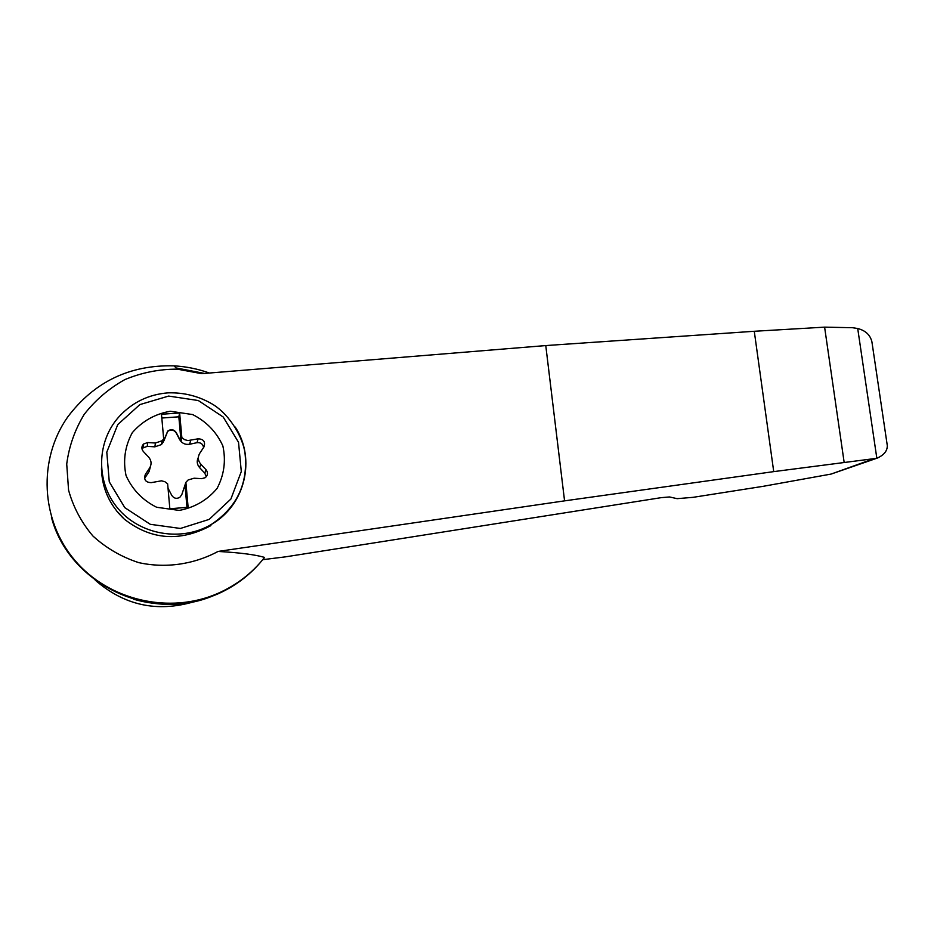 <?xml version="1.0" encoding="UTF-8"?>
<svg xmlns="http://www.w3.org/2000/svg" width="934" height="934" viewBox="0 0 934 934"><rect width="100%" height="100%" fill="white"/><g stroke="black" fill="none" stroke-linecap="round" stroke-linejoin="round"><path stroke-width="1.4" d="M201.697 373.658L177.285 369.152C159.142 369.117 141.641 372.608 124.782 379.636C108.846 388.544 95.315 400.137 84.177 414.416C74.837 429.85 69.023 446.382 66.723 464.023L68.567 490.175C73.307 507.185 81.433 522.468 92.933 536.011C106.102 548.048 121.327 556.909 138.606 562.595C165.33 568.526 193.536 564.58 218.077 551.434L564.568 500.858L773.726 471.623L754.275 331.278L545.771 345.568L201.697 373.658M209.391 373.028C197.996 368.942 186.24 366.548 174.098 365.859C129.744 364.692 94.252 381.772 67.633 417.089C37.897 459.365 40.594 520.238 74.907 560.412C109.044 600.725 169.743 614.409 217.657 593.499C236.454 585.256 252.087 573.219 264.579 557.411C255.461 554.691 239.956 552.694 218.077 551.434M773.726 471.623L876.839 458.29L857.716 328.523L852.59 327.717L824.605 327.145L754.275 331.278M875.181 458.827L831.132 474.063L763.113 486.334L693.098 497.332L677.115 498.663L669.561 496.958L661.33 497.635L285.57 556.839L262.769 559.676M876.839 458.29C883.949 455.15 887.428 450.9 887.288 445.518L886.448 439.844M844.114 462.108L824.605 327.145M235.251 427.083C256.196 458.956 245.117 505.457 211.306 524.453L210.722 525.702C179.783 542.14 150.969 539.945 124.28 519.117L116.867 511.237M170.362 411.252L192.649 414.568C206.472 421.573 216.548 432.022 222.864 445.927C226.075 460.801 224.148 474.974 217.05 488.47C207.185 500.192 194.564 507.501 179.211 510.419L156.655 507.267C142.598 500.239 132.383 489.661 126.032 475.523C122.891 460.439 124.981 446.148 132.301 432.675C142.377 421.082 155.067 413.937 170.362 411.252M206.251 476.76L204.803 473.153L206.017 469.697C208.177 472.604 207.92 475.266 205.258 477.671L201.767 478.663L194.085 478.22L188.131 479.971L185.878 482.376L188.119 507.267L169.848 508.761L167.641 483.812L164.886 481.734L161.535 480.812L151.191 482.644C145.541 482.388 143.591 479.644 145.342 474.414L149.58 468.086C151.822 464.221 151.495 460.555 148.623 457.088L143.357 451.507C141.349 448.939 141.419 446.429 143.567 444.012L143.171 447.818L142.073 449.254M155.429 443.02L162.131 440.72L161.489 444.561L154.869 446.837L155.429 443.02L147.7 442.541L143.567 444.012M162.131 440.72L163.672 438.922L161.489 414.252L179.632 412.968L181.85 437.579L184.593 439.645L187.909 440.579L198.125 438.817C203.682 439.085 205.62 441.805 203.939 446.966L199.783 453.224C197.588 457.053 197.915 460.696 200.775 464.151L206.017 469.697M168.038 488.237L171.786 495.417C173.876 498.441 176.561 499.095 179.818 497.343L181.803 494.611L185.878 482.376M150.549 466.159L149.101 471.577L144.56 478.453M186.975 507.36L185.002 485.4M203.589 447.491C202.865 443.954 200.67 442.342 197.016 442.669L189.649 444.245C185.247 444.899 181.92 443.335 179.632 439.564L181.021 441.128L178.838 416.809L161.827 418.023M178.838 416.809L179.632 412.968M181.021 441.128L181.85 437.579M179.702 439.249L176.257 432.605C173.887 429.36 171.05 428.858 167.711 431.076L163.065 442.459L163.672 438.922M161.489 444.561L164.034 440.404M179.632 439.564L176.187 432.932C173.829 429.698 170.98 429.185 167.653 431.415L163.975 440.731M198.358 457.356C196.514 461.034 196.934 464.478 199.631 467.665L200.775 464.151M204.803 473.153L199.631 467.665M154.869 446.837L147.245 446.37L143.171 447.818M204.488 373.425L176.117 367.949M51.358 516.981C68.159 582.442 147.362 621.694 210.337 596.931L217.097 594.246C234.084 586.809 248.537 576.196 260.446 562.396M857.716 328.523C865.503 330.519 870.243 334.956 871.912 341.844L873.01 349.199M95.256 580.166C124.257 605.419 157.145 612.611 193.945 601.753L194.891 601.426M871.936 459.411L831.132 474.063M564.568 500.858L545.771 345.568M124.28 519.117C109.628 505.259 102.016 488.424 101.444 468.611M211.306 524.453C181.85 541.989 140.474 535.17 118.128 508.668C95.548 482.353 96.295 441.385 119.365 416.331C132.488 402.274 148.693 394.44 168.003 392.852C184.36 392.362 199.491 396.32 213.419 404.749C230.826 415.852 243.062 438.373 245.012 453.153C248.292 483.462 237.049 507.232 211.306 524.453M168.61 396.074L198.312 400.534L223.214 417.019L238.532 442.307L241.299 471.53L230.885 499.036L209.193 519.386L180.414 528.457L150.246 524.301L124.806 507.652L109.278 481.851L106.791 452.149L117.766 424.573L139.867 404.597L168.61 396.074M144.922 477.823L145.342 474.414M149.101 471.577L149.58 468.086M189.649 444.245L190.664 440.416M197.016 442.669L198.125 438.817M147.245 446.37L147.7 442.541M177.285 369.152L174.098 365.859M217.657 593.499L217.097 594.246M871.912 341.844L887.288 445.518M133.387 599.173C159.399 606.633 185.049 605.886 210.337 596.931"/></g></svg>
